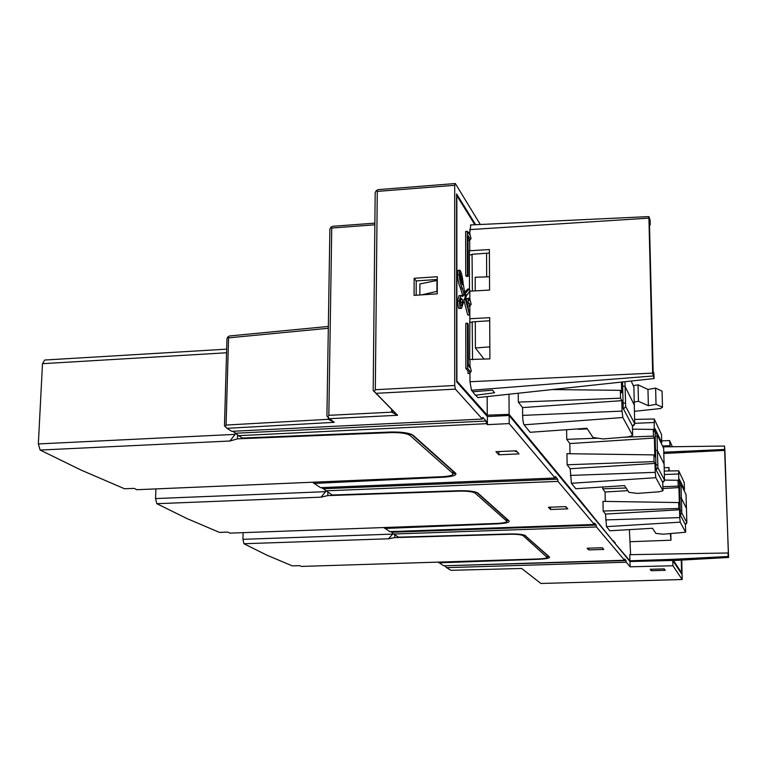 <?xml version="1.0" encoding="UTF-8"?>
<svg xmlns="http://www.w3.org/2000/svg" width="767" height="767" viewBox="0 0 767 767"><rect width="100%" height="100%" fill="white"/><g stroke="black" fill="none" stroke-linecap="round" stroke-linejoin="round"><path stroke-width="1.15" d="M522.643 415.388L622.056 411.102L622.814 417.516L632.641 435.435L628.403 436.854L603.063 438.954L592.958 437.458L586.937 428.264L530.141 432.291L524.091 424.813C523.247 423.317 522.768 420.172 522.643 415.388L522.576 407.584L518.319 402.109L518.243 393.241M622.056 411.102L621.836 400.662L522.576 407.584M518.319 402.109L620.532 398.188L620.369 390.336L552.288 389.559M621.836 400.662L620.532 398.188M620.369 390.336L621.673 392.848L621.452 382.081M632.43 425.906L623.226 408.456L622.545 381.966M569.986 453.728L569.833 443.566L566.755 439.338L566.621 429.702M570.293 475.425L655.239 472.347L655.814 477.688L662.966 490.717L659.246 491.772L637.435 493.402L628.921 492.328L624.52 485.607L575.796 488.723L571.396 483.287L570.197 468.733L567.12 464.773L566.957 453.69L653.896 454.898L654.845 456.71L654.376 438.024L569.833 443.566M655.239 472.347L655.008 463.412L570.197 468.733M567.12 464.773L654.069 461.619L653.896 454.898M655.008 463.412L654.069 461.619M566.755 439.338L597.857 438.178M624.089 437.209L653.436 436.116L653.273 429.434L632.507 429.165M654.376 438.024L653.436 436.116M653.273 429.434L654.213 431.37L654.241 418.993L661.509 434.448M662.755 482.443L656.044 469.768L655.191 439.108M661.212 443.153L661.72 442.597L655.018 428.676L655.277 439.098M605.259 501.407L605.086 492.021L602.757 488.809L602.728 487.007M605.614 519.921L679.754 517.61L680.214 522.174L685.631 532.221L663.196 534.196L655.833 533.401L652.477 528.281L609.823 530.783L606.476 526.651L605.499 514.063L603.169 511.062L602.987 501.369L678.661 502.558L679.37 503.938L678.92 487.582L662.909 488.541M679.754 517.61L679.533 509.787L605.499 514.063M603.169 511.062L678.824 508.435L678.661 502.558M679.533 509.787L678.824 508.435M627.818 490.65L605.086 492.021M602.757 488.809L626.073 487.985M662.861 486.681L678.201 486.144L678.038 480.295L664.5 480.094M678.92 487.582L678.201 486.144M678.038 480.295L678.757 481.762L678.718 470.813L684.241 482.558M685.439 524.781L680.339 515.146L679.533 488.311M683.963 490.199L684.442 489.777L679.341 479.174L679.591 488.301M577.934 428.906L578.539 429.261M632.439 426.184L634.712 423.633L625.661 406.452L625.086 386.491L634.462 405.36M622.631 385.993L625.086 386.491L624.952 381.707M655.469 450.229L657.386 450.593L657.06 434.592L656.312 433.039L655.114 432.444M662.746 482.338L664.51 480.171L657.894 467.64L657.386 450.593L664.232 464.342M679.792 497.869L681.345 498.147L681 484.063L679.418 482.213M685.324 524.455L686.839 522.576L681.805 513.018L681.345 498.147L686.57 508.607M634.367 401.966L638.441 401.314L648.364 405.705L656.025 404.334L662.487 407.229L662.065 391.141L655.622 388.102L647.971 389.454L638.067 384.833L633.494 385.561M662.487 407.229L660.492 408.533L634.549 411.313M655.622 388.102L656.025 404.334M647.971 389.454L648.364 405.705M638.067 384.833L638.441 401.314M681.767 560.092L682.17 579.526L672.927 565.758L672.784 560.466L681.738 574.061L681.345 560.111M672.784 560.466L629.966 561.53L509.135 415.474L487.361 416.548L456.643 381.793L456.586 193.907L475.636 224.721M670.157 446.672L669.572 440.574L672.352 446.643M662.573 445.972L669.706 445.713M391.63 409.329L391.601 412.167L393.672 411.409L397.642 415.283L329.58 418.686L326.924 416.088L329.887 229.103L330.845 227.262L332.571 226.303L374.871 223.139M374.852 224.808L331.756 228.02L330.845 227.262M331.756 228.02L328.832 415.33L327.854 417.075M393.672 411.409L373.184 390.556L375.178 192.603L376.242 190.667L378.045 189.65L455.339 183.534L480.324 224.501M376.242 190.667L377.278 191.405L454.706 185.298L455.339 183.534M377.278 191.405L375.322 389.722L374.238 391.553L376.06 393.327L455.368 389.128L454.726 385.485L454.706 185.298M373.184 390.556L374.238 391.553M375.322 389.722L454.726 385.485M328.832 415.33L391.601 412.167L397.642 415.283L376.06 393.327M329.58 418.686L334.268 422.339L328.286 419.309L329.666 418.744M455.368 389.128L482.357 419.05L231.73 431.322L226.994 428.322L334.268 422.339M487.361 416.548L487.39 424.64L486.527 423.681L486.086 421.035L482.788 417.363L482.357 419.05M486.527 423.681L238.575 435.666L232.813 431.275M486.086 421.035L235.872 433.211M242.401 438.043L238.575 435.666M226.994 428.322L224.472 425.781L226.965 338.726L227.77 337.029L228.547 337.854L328.314 328.276M312.677 482.357L320.539 487.659L555.135 478.014L509.192 423.595L487.39 424.64M519.029 453.901L516.268 450.795L495.952 451.705L498.866 454.793L519.029 453.901M509.135 415.474L509.192 423.595M629.966 561.53L630.081 566.803L626.208 562.211L626.006 560.572L624.712 559.028L624.568 560.265L596.448 526.967L596.199 525.079L391.678 532.24L390.662 531.589M383.941 527.648L389.837 531.617L594.329 524.446L594.521 523.084L596.199 525.079M594.329 524.446L557.983 481.388L557.657 479.174L323.281 488.761L321.478 487.62M555.135 478.014L555.413 476.499L557.657 479.174M438.321 562.192L443.69 565.778L624.568 560.265M626.006 560.572L444.429 565.758M626.208 562.211L446.624 567.638L444.946 566.084M446.624 567.638L450.852 570.322L521.665 568.481L540.888 583.466L682.17 579.526M630.081 566.803L672.927 565.758M665.248 570.322L664.222 568.884L650.148 569.287L651.25 570.725L665.248 570.322M669.572 440.574L661.681 440.862M328.343 326.445L229.534 335.956L227.77 337.029M328.305 417.497L328.286 419.309L226.073 425.062L225.239 426.72M228.547 337.854L226.073 425.062M241.672 437.641L241.653 438.657L390.71 432.617C400.326 432.435 406.721 433.336 409.885 435.311L452.856 473.392L452.77 474.668C451.188 475.722 447.679 476.403 442.252 476.7L136.89 489.71L134.024 488.378L124.561 488.771L81.379 470.2L40.124 450.056L229.947 441.006L237.444 438.858L237.559 434.745M226.562 352.772L42.492 363.683L44.745 360.03L226.658 349.158M235.124 432.741L235.076 434.381L38.35 443.93L40.124 450.056M42.492 363.683L38.35 443.93M235.076 434.381L229.947 441.006M241.653 438.657L237.444 438.858M397.92 536.747L397.91 537.514L509.681 534.263C516.814 534.168 521.33 534.666 523.228 535.74L547.312 557.551C546.305 558.28 543.381 558.74 538.53 558.951L301.364 566.429L299.676 565.643L292.265 565.873L266.724 555.097L243.925 543.736L242.947 539.316L243.12 532.662M229.966 533.132L496.968 523.439C502.126 523.19 505.328 522.624 506.575 521.752L506.565 520.985L475.089 493.085C472.683 491.657 467.391 491.005 459.203 491.139L327.825 495.607L321.009 497.16L156.832 503.698L186.889 518.53L219.487 532.413L227.809 532.116L229.966 533.132M325.63 490.89L325.62 491.676L155.548 498.569L156.832 503.698M325.62 491.676L321.009 497.16M155.902 488.915L155.548 498.569M327.883 492.318L327.825 495.607M331.459 494.59L331.449 495.463M332.188 495.022L323.281 488.761M557.983 481.388L325.544 490.842M567.781 508.857L565.797 506.613L548.443 507.265L550.553 509.499L567.781 508.857M596.448 526.967L393.615 534.014L391.678 532.24M509.441 533.947L398.629 537.188L393.615 534.014M603.792 549.431L602.287 547.743L587.148 548.232L588.74 549.91L603.792 549.431M392.694 533.17L392.685 534.11L242.947 539.316M394.756 534.743L394.737 537.619L388.514 538.789L243.925 543.736M392.685 534.11L388.514 538.789M397.91 537.514L394.737 537.619M588.74 549.91L588.711 548.184M550.553 509.499L550.524 507.188M530.246 440.996L531.052 440.967L509.125 414.401L487.246 415.158L456.643 380.72M533.755 445.243L534.561 445.215L578.433 498.387L577.752 498.416M580.274 501.465L580.955 501.445L612.728 540.687M614.626 542.988L630.522 561.521M681.259 560.121L681.614 572.901L680.991 572.92M456.902 380.71L456.835 195.614L474.888 224.76M613.322 540.668L615.23 542.978M578.433 498.387L580.955 501.445M531.052 440.967L534.561 445.215M509.125 414.401L508.991 394.238M629.391 529.633L630.608 554.656M663.052 446.864L724.47 446.049L724.882 450.402L728.353 553.669L728.065 552.988L629.784 554.675L629.908 560.782L672.717 559.335L673.579 560.524M615.22 542.777L614.472 542.806M601.635 547.763L602.718 548.232M580.955 501.215L580.101 501.254M564.704 506.661L566.525 507.428M534.551 444.946L533.554 444.994M514.417 450.881L517.485 452.166M487.246 415.158L487.16 396.597M484.13 359.177L475.387 347.978L475.319 321.67M475.233 290.885L475.195 277.261L489.519 276.791M486.671 276.877L486.566 253.225M467.956 232.276L469.452 232.171L469.452 234.616L467.333 231.308L465.646 231.423L465.713 275.449L466.432 276.475L468.119 276.36L468.052 235.69L469.462 237.885L469.462 240.339L468.062 240.445M467.487 323.214L465.78 323.319L465.847 368.381L468.014 370.969L468.023 373.51L469.73 373.414L471.322 371.113L469.711 364.967L469.72 367.498L468.282 365.763L468.206 324.163L467.487 323.214L467.563 368.285L469.72 370.873L469.73 373.414M467.189 302.965L467.899 305.86M466.461 299.993L466.461 298.631L468.158 298.526L469.586 300.501L469.577 298.008L467.889 298.545M467.736 289.044L464.61 292.419M458.263 270.32L457.535 274.883C457.985 280.895 458.839 284.94 460.085 287.002L462.472 294.806L461.648 295.717M459.596 295.583L459.011 295.611L457.544 301.163L458.474 308.142L460.746 308.487M463.767 299.782L467.678 314.873L469.605 315.218M462.472 294.806L464.188 294.691L461.811 286.896C460.564 284.825 459.721 280.78 459.27 274.768L459.769 270.214L460.219 270.444C461.581 272.899 462.568 277.338 463.172 283.732L464.955 293.828L469.327 288.938L467.63 289.054L469.481 288.986L469.404 250.272L469.73 250.761L489.394 249.543L489.576 290.06L469.807 291.182L469.826 298.977M470.785 224.952L469.692 233.168M469.701 240.09L469.73 250.761M469.835 306.014L469.855 313.847M469.855 314.662L469.864 318.746L489.701 317.672L489.892 358.889L469.615 359.474L469.864 318.746M469.941 359.876L469.96 365.907M469.97 373.059L469.989 381.726L471.446 390.269L472.74 391.755L492.51 390.202L494.59 392.752L475.425 395.283L472.74 391.755M475.425 394.852L477.803 397.603L654.069 378.553L653.935 373.433L653.148 371.564L649.428 222.593L650.215 225.047L650.1 220.119L648.892 216.591L470.459 224.961M489.72 320.75L472.194 321.872L472.549 359.752M489.413 253.024L472.041 254.289L472.386 291.048M475.387 347.978L489.835 346.866M437.276 280.377L419.904 283.963L419.856 294.979M649.486 225.134L650.215 225.047M654.069 378.553L652.659 373.126L648.892 216.591M469.414 254.884L472.299 254.682M469.548 322.399L472.462 322.226M421.716 294.864L436.931 291.374L436.96 279.965M469.452 232.171L471.034 238.71L469.462 240.339M468.052 237.991L469.462 237.885M465.713 275.449L467.41 275.334L468.119 276.36M467.333 231.308L467.41 275.334M465.847 368.381L467.563 368.285M468.282 365.044L469.711 364.967M468.014 370.969L469.72 370.873M466.94 301.939L468.167 301.862L469.586 303.828L469.596 306.321L468.033 306.417M467.899 303.933L469.586 303.828M468.158 298.526L468.167 301.862M469.577 298.008L471.178 304.365L469.596 306.321M469.481 288.986L469.893 291.067L466.346 295.832M465.703 296.877L469.672 315.218L464.965 297.682L461.456 308.439L460.21 308.037L459.28 301.048L460.746 295.506L462.559 296.493L464.188 294.691M467.678 314.873L469.375 314.767M460.2 272.947L459.797 274.768L462.28 284.768L462.52 282.515L459.932 272.956M462.539 302.294L462.29 299.351L460.977 298.142L459.817 302.534L460.219 305.487L461.245 305.793L462.539 302.294L460.814 302.399L460.066 305.17M464.955 294.633L465.099 296.867M460.162 278.392L460.536 280.569M460.401 299.101L460.814 302.399M466.106 294.566L466.202 296.848L466.106 294.566M724.585 449.472L663.81 452.194M681.614 572.901L673.503 560.524L728.583 557.427L728.18 556.506L672.717 559.335M728.065 552.988L728.18 556.506M724.47 446.049L728.583 557.427M630.33 541.713L670.972 540.208L670.799 533.679M669.131 470.967L669.045 467.582L664.289 467.745M663.858 453.47L724.882 450.402M670.972 540.208L670.32 533.717M668.709 470.967L669.045 467.582M663.56 568.903L664.538 569.315M651.25 570.725L651.212 569.258M498.866 454.793L498.847 451.571M437.248 293.847L437.276 276.724L414.151 278.287L414.065 295.362L437.248 293.847M414.151 278.287L416.232 280.914L416.165 295.218M437.276 279.495L416.232 280.914M622.814 417.516L524.091 424.813M632.641 435.435L632.43 425.647M655.814 477.688L571.396 483.287M653.992 422.521L634.712 423.326M662.966 490.717L662.746 482.28M661.72 442.597L661.509 434.266M680.214 522.174L606.476 526.651M678.536 474.006L664.404 474.514M685.65 532.077L685.439 524.666M684.442 489.777L684.241 482.443M579.027 429.232L587.311 428.839M633.887 386.913L631.155 381.036M634.702 423.892L633.887 386.664L633.053 384.948M625.661 406.452L623.552 409.07M623.101 402.819L625.316 403.298M656.907 436.289L655.2 435.905M663.676 448.407L657.06 434.592M664.5 480.334L663.676 448.254L662.956 446.768M657.894 467.64L656.101 469.864M655.919 464.668L657.635 465.003M680.895 485.607L679.504 485.319M686.043 494.59L681 484.063M686.839 522.682L686.034 494.485L685.401 493.171M681.805 513.018L680.339 514.945M680.214 510.515L681.595 510.774M390.278 432.032L242.324 438.043M313.904 483.459L443.019 477.237C452.693 476.585 456.921 475.262 455.703 473.277L413.145 435.272C409.367 432.895 401.697 431.821 390.125 432.032M390.71 432.051L390.71 432.617M452.856 471.168L452.856 473.392M409.885 433.863L409.885 435.311M453.182 473.862L454.62 472.74M443.019 477.237L442.78 476.671M454.467 472.597L455.703 473.277M413.145 435.272L411.908 434.726M458.887 490.717L332.14 495.022M384.861 528.463L497.553 523.842C505.999 523.353 509.825 522.375 509.039 520.889L477.87 493.056C474.994 491.34 468.637 490.564 458.8 490.717M439.04 562.825L539 559.258C546.497 558.884 549.977 558.127 549.469 556.986L525.146 535.625C522.519 534.34 517.274 533.794 509.413 533.966L398.6 537.178M525.654 535.721C523.382 534.426 517.955 533.832 509.384 533.947M548.51 556.458L549.469 556.986M547.302 556.995L548.453 556.401M523.219 534.858L523.228 535.74M547.264 555.346L547.283 557.053M548.386 556.353L524.772 535.366M506.556 519.048L506.565 520.985M475.08 491.973L475.089 493.085M477.87 493.056L476.834 492.615M507.955 520.304L509.039 520.889M506.699 521.119L507.984 520.323M648.805 218.135L469.682 229.621M469.989 381.726L652.659 373.126M652.966 375.993L471.446 390.269M458.513 308.19L460.248 308.085M457.544 301.163L459.28 301.048M462.645 288.689L460.919 288.804M460.258 287.213L461.983 287.098M457.535 274.883L459.27 274.768M461.044 282.611L462.52 282.515M460.564 299.466L462.29 299.351M654.241 418.993L634.654 419.415M678.718 470.813L664.347 471.034M578.644 429.29L577.446 428.935M587.349 428.897L578.817 429.299M634.443 424.784L632.449 426.519M664.375 480.938L662.755 482.529M686.772 523.113L685.391 524.58M454.179 472.347L454.179 473.316L454.889 473.69L455.099 473.162L412.473 435.157C409.051 432.924 401.64 431.898 390.221 432.07L242.41 438.082M507.792 520.151L477.295 492.951C474.773 491.359 468.627 490.621 458.848 490.736L332.188 495.041M547.283 555.366L547.302 557.072M459.011 295.611L460.746 295.506M458.033 270.339L459.769 270.214M460.631 305.832L461.235 305.793M465.061 296.915L466.154 296.848M464.86 294.595L466 294.528M728.602 557.446L673.541 560.552"/></g></svg>
